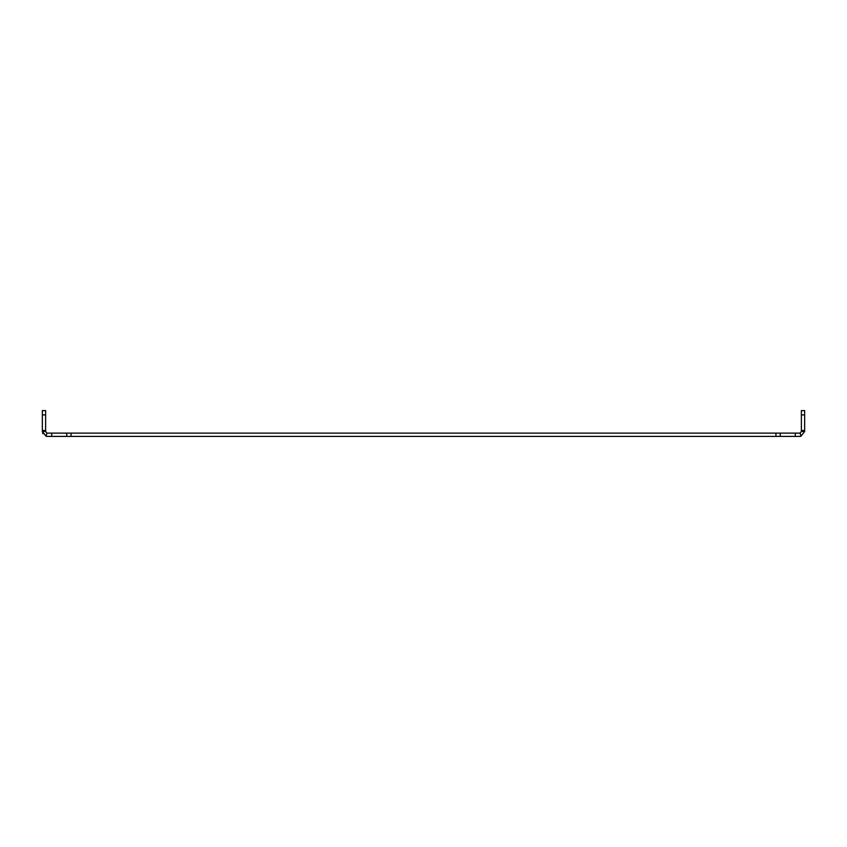 <?xml version="1.0" encoding="UTF-8"?>
<svg xmlns="http://www.w3.org/2000/svg" width="847" height="847" viewBox="0 0 847 847"><rect width="100%" height="100%" fill="white"/><g stroke="black" fill="none" stroke-linecap="round" stroke-linejoin="round"><path stroke-width="1.27" d="M800.934 436.247L800.14 433.082L801.378 431.472L804.65 431.472L800.934 436.247A4.913 4.913 0 0 1 799.737 436.396L47.263 436.396A4.913 4.913 0 0 1 46.066 436.247L42.35 431.472C42.879 434.225 42.879 434.225 42.35 431.472C42.879 434.225 42.879 434.225 42.35 431.472C42.879 434.225 42.879 434.225 42.35 431.472L42.35 410.604L45.622 410.604L45.622 414.903L42.35 414.903M42.572 432.923L42.89 433.706M51.709 436.396L51.709 433.124L47.263 433.124A1.652 1.652 0 0 1 46.86 433.082L46.066 436.247M51.709 433.124L66.754 433.124L66.754 436.396M71.053 436.396L71.053 433.124L66.754 433.124M71.053 433.124L775.947 433.124L775.947 436.396M780.246 436.396L780.246 433.124L775.947 433.124M780.246 433.124L795.291 433.124L795.291 436.396M800.14 433.082A1.652 1.652 0 0 1 799.737 433.124L795.291 433.124M46.86 433.082L45.622 431.472L42.35 431.472M804.65 414.903L801.378 414.903L801.378 410.604L804.65 410.604L804.65 431.472M42.35 430.52L45.622 430.52L45.622 414.903M45.622 430.52L45.622 431.472M801.378 431.472L801.378 430.52L804.65 430.52M801.378 414.903L801.378 430.52"/></g></svg>
